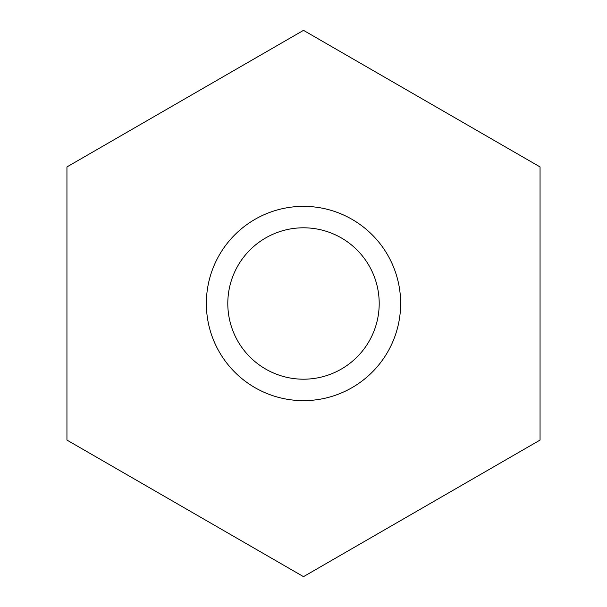 <?xml version="1.0" encoding="UTF-8"?>
<svg xmlns="http://www.w3.org/2000/svg" width="607" height="607" viewBox="0 0 607 607"><rect width="100%" height="100%" fill="white"/><g stroke="black" fill="none" stroke-linecap="round" stroke-linejoin="round"><path stroke-width="0.91" d="M66.945 166.925L303.5 30.35L540.055 166.925L540.055 440.075L303.5 576.65L66.945 440.075L66.945 166.925M303.5 206.357A97.143 97.143 0 0 0 206.357 303.5A97.143 97.143 0 0 0 303.5 400.643A97.143 97.143 0 0 0 400.643 303.5A97.143 97.143 0 0 0 303.5 206.357M303.5 227.8A75.7 75.7 0 0 1 379.2 303.5A75.7 75.7 0 0 1 303.5 379.2A75.7 75.7 0 0 1 227.8 303.5A75.7 75.7 0 0 1 303.5 227.8"/></g></svg>
